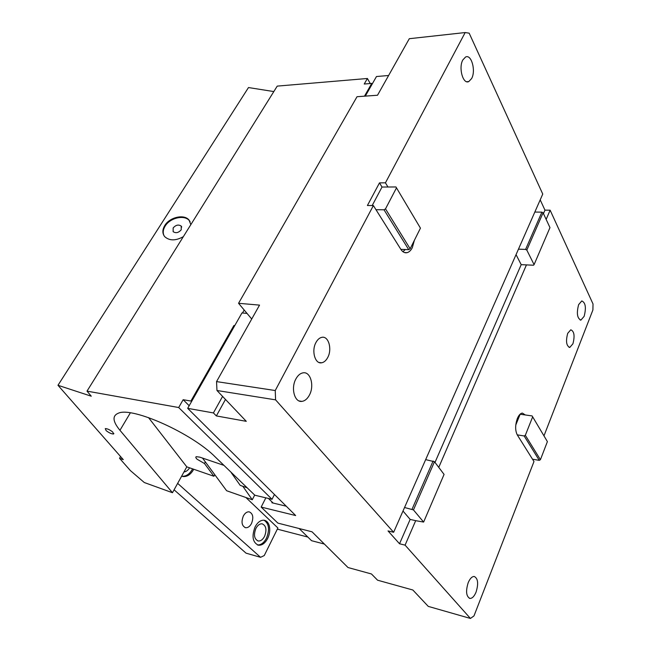 <?xml version="1.0" encoding="UTF-8"?>
<svg xmlns="http://www.w3.org/2000/svg" width="651" height="651" viewBox="0 0 651 651"><rect width="100%" height="100%" fill="white"/><g stroke="black" fill="none" stroke-linecap="round" stroke-linejoin="round"><path stroke-width="0.98" d="M327.738 357.472C326.078 360.589 324.035 362.363 321.602 362.794C315.068 364.243 311.251 350.832 315.947 342.524C317.566 339.537 319.535 337.812 321.863 337.332C328.535 335.729 332.36 349.148 327.738 357.472M515.787 425.013L520.149 414.223L525.259 414.956L522.362 413.068C520.466 413.304 518.798 415.11 517.358 418.495C515.136 424.973 515.104 430.433 517.252 434.868L533.983 461.543L473.985 615.911L470.429 618.45L428.268 606.39L412.848 590.001L377.58 580.204L371.452 573.97L348.016 567.534L312.041 531.81L277.879 523.111L261.157 507.072L295.66 515.543L187.683 408.348L213.414 412.929L216.36 415.932L246.281 421.327L216.97 390.502L216.547 381.6L259.537 305.116L238.551 303.293L251.725 319.006M413.458 509.912L434.486 461.73L444.072 474.408L423.622 522.069L413.458 509.912L404.548 507.503L393.627 532.282L275.585 399.852L275.243 390.535L216.547 381.6M275.585 399.852L216.97 390.502M384.009 209.785L408.714 249.65L400.853 249.349L375.977 209.703L384.009 209.785L385.506 208.873L396.492 187.862L395.963 186.967L382.015 187.04L379.484 182.882L367.4 205.513L373.381 205.561L275.243 390.535M379.484 182.882L385.441 182.825L387.955 187.008M541.884 212.145L543.08 212.804L526.814 250.09L525.593 249.414L541.884 212.145L534.821 212.063L542.755 194.063L469.176 33.168L465.172 32.55L385.441 182.825M465.172 32.55L409.3 38.702L377.515 95.241L357.025 96.714L238.551 303.293M247.038 313.416L241.96 312.936L187.683 408.348M213.414 412.929L222.585 396.402M216.36 415.932L225.474 399.437M393.627 532.282L388.02 530.931L399.535 543.764L405.085 545.139L415.688 520.67L423.622 522.069M470.429 618.45L405.085 545.139M476.076 592.076C474.286 596.357 472.227 598.472 469.916 598.424C466.189 596.43 465.603 591.206 468.175 582.735C469.973 578.544 471.991 576.452 474.245 576.477C478.013 578.413 478.631 583.613 476.076 592.076M543.967 435.861L592.906 309.957L593.02 303.968L550.136 210.192L546.148 219.403M438.758 467.385L526.447 264.9L521.199 264.656L516.048 254.631M578.625 304.635L581.791 300.933C585.558 302.585 586.339 307.711 584.15 316.321L580.928 320.089C577.185 318.412 576.42 313.261 578.625 304.635M567.696 333.361L570.789 329.788C574.239 331.294 574.955 335.973 572.921 343.801L569.78 347.431C566.346 345.893 565.646 341.205 567.696 333.361M403.002 511.011L410.154 519.408L415.688 520.67M434.486 461.73L425.664 459.622L404.548 507.503M412.067 509.163L433.118 460.998M532.51 459.191L539.264 460.347L540.42 459.696L547.393 441.622L532.119 415.932L525.259 414.956M462.837 59.941L465.555 57.036C471.405 53.846 476.084 70.739 471.633 78.543L468.793 81.562C463.056 84.679 458.304 67.785 462.837 59.941M408.714 249.65L410.154 248.788L385.506 208.873M396.492 187.862L420.448 228.143L410.154 248.788M400.853 249.349C402.652 252.092 404.751 253.198 407.144 252.661C409.186 252.083 410.911 250.407 412.335 247.624L414.378 240.309M402.953 251.717L405.248 249.52M372.185 205.553L382.015 187.04M375.977 209.703L373.381 205.561M540.42 459.696L525.333 435.283L532.664 416.852M539.264 460.347L524.145 435.95L525.333 435.283M524.145 435.95L517.252 434.868M534.821 212.063L425.664 459.622M525.593 249.414L518.456 249.162M388.614 75.492L376.465 76.533L365.317 96.12M272.191 502.124L271.874 502.751L286.253 506.209M261.157 507.072L265.852 497.836M410.154 519.408L399.535 543.764M434.998 462.413L521.199 264.656M543.08 212.804L549.973 227.606L534.08 264.64L526.814 250.09M526.447 264.9L533.503 265.217L534.08 264.64M543.447 213.601L544.96 210.143L550.136 210.192M544.96 210.143L540.2 199.857M295.863 378.996C297.849 375.358 300.266 373.3 303.114 372.828C310.551 371.379 314.555 385.791 309.437 395.043C307.402 398.86 304.888 400.967 301.893 401.382C294.634 402.619 290.663 388.216 295.863 378.996M277.334 529.141L307.858 537.067M245.899 497.51L277.904 527.985L264.249 555.555L260.563 557.305L177.65 483.376M174.086 489.821L246.045 553.163L260.563 557.305M183.948 471.991C186.153 471.682 188.041 470.291 189.604 467.825M181.629 476.174L183.216 476.556C187.244 476.776 190.645 474.522 193.428 469.802L193.721 469.249M181.841 476.247L182.003 476.272C186.031 476.491 189.433 474.237 192.216 469.526L192.566 468.85M255.916 528.392C253.467 534.91 254.224 539.101 258.195 540.981C260.652 541.209 262.768 539.679 264.55 536.375C266.983 529.849 266.186 525.666 262.174 523.835C259.773 523.64 257.69 525.154 255.916 528.392M267.659 538.483C269.693 534.162 270.23 529.955 269.294 525.862C268.375 522.598 266.666 520.727 264.176 520.239L263.281 520.182C260.099 520.426 257.373 522.647 255.102 526.862C251.538 536.343 252.637 542.454 258.39 545.196C261.979 545.546 265.063 543.308 267.659 538.483M257.381 544.903C260.913 545.139 263.948 542.893 266.487 538.165C269.848 529.572 269.034 523.591 264.054 520.222M251.498 523.526C249.846 526.521 247.885 527.92 245.606 527.717C241.798 525.975 241.049 522.069 243.352 515.991C244.988 513.053 246.924 511.67 249.162 511.832C253.003 513.533 253.784 517.431 251.498 523.526M273.827 91.571L248.487 87.551L57.98 385.286L123.275 459.622L119.54 458.296L120.573 456.546M370.248 83.531L367.408 78.486L277.228 86.111L87.006 391.129L91.278 396.207L57.98 385.286M112.729 432.012C109.75 429.717 107.269 428.586 105.267 428.618L106.121 430.612C109.091 432.891 111.573 434.014 113.567 433.989L112.729 432.012M242.815 486.281L252.279 499.756L254.687 495.069M202.518 458.076L226.621 490.732L252.279 499.756M205.35 461.909L204.471 463.512L213.927 476.263L214.781 474.685M223.944 465.367L199.743 457.132L196.244 456.677C195.463 457.075 195.748 457.922 197.098 459.24L204.471 463.512M247.152 487.786L240.219 485.386L231.251 472.683M148.501 417.584L186.796 466.848L172.474 492.726L119.955 430.295C112.582 421.376 112.11 415.655 118.531 413.133C132.609 406.696 192.135 433.46 215.302 457.01L254.842 495.224L272.02 499.301L178.675 407.526L183.159 399.706L189.181 405.719M181.214 229.811L181.23 226.117C178.553 224.302 175.868 224.912 173.158 227.94L173.142 231.658C175.827 233.457 178.512 232.838 181.214 229.811M190.1 221.698L189.392 220.705C184.624 214.488 170.09 217.735 165.167 226.076C163.027 229.583 162.66 232.822 164.076 235.792M190.841 224.636L189.05 220.079C184.282 213.862 169.74 217.117 164.817 225.458C162.245 229.77 162.229 233.522 164.768 236.712C169.529 240.903 175.713 240.894 183.33 236.671M364.479 96.177L371.754 83.418L364.226 84.02L367.408 78.486M371.754 83.418L372.234 83.963M191.549 401.553L190.906 401.04L233.912 325.5L234.515 326.029M233.912 325.5L234.767 325.59M242.514 312.993L244.198 310.022M274.445 494.491L272.02 499.301M324.361 544.049L311.56 540.696L299.135 528.522M273.143 503.06L268.44 498.454M183.159 399.706L190.906 401.04M178.675 407.526L87.006 391.129M186.796 466.848L213.927 476.263M172.474 492.726L144.294 482.529L130.403 470.6L119.54 458.296M130.33 412.872L119.955 430.295M321.602 362.794L318.998 362.469M469.916 598.424L469.298 598.253M468.793 81.562L466.759 81.717M404.491 252.555L407.144 252.661M580.928 320.089L580.163 320.032M569.78 347.431L569.072 347.357M301.893 401.382L299.061 400.935M182.003 476.272L183.216 476.556M257.601 540.818L258.195 540.981M257.544 544.96L258.39 545.196M244.996 527.562L245.606 527.717M113.868 433.476L113.567 433.989M181.727 227.02L181.23 226.117M189.392 220.705L189.05 220.079"/></g></svg>
